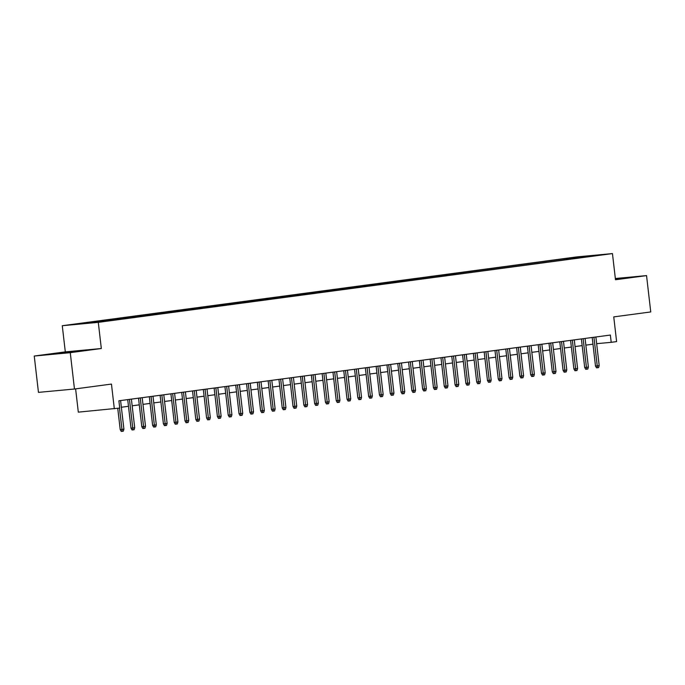 <?xml version="1.0" encoding="UTF-8"?>
<svg xmlns="http://www.w3.org/2000/svg" width="685" height="685" viewBox="0 0 685 685"><rect width="100%" height="100%" fill="white"/><g stroke="black" fill="none" stroke-linecap="round" stroke-linejoin="round"><path stroke-width="1.03" d="M72.524 351.893L56.992 353.554L72.524 351.893M615.43 279.232L623.804 278.084L615.387 278.872M104.497 321.428L96.731 322.258L104.497 321.428M75.615 388.866L78.313 412.147L119.721 408.054L118.882 400.793L610.369 335.051L611.208 342.32L616.611 341.601L613.751 316.89L650.75 311.94L646.546 275.601L615.344 278.512M34.25 356.037L38.454 392.377L74.468 389.02L70.264 352.672L101.32 348.519L98.289 322.352L62.275 325.717L65.306 351.884L34.25 356.037L70.264 352.672M98.289 322.352L612.458 253.587L576.453 256.943L62.275 325.717M596.447 255.385L603.964 254.58L596.464 255.582M571.513 258.904L570.853 258.125L564.046 258.759L77.208 324.151L110.696 320.546L585.495 257.038M570.853 258.125L597.534 255.154L585.649 256.747M114.318 408.782L111.458 384.071L74.468 389.02M612.458 253.587L615.49 279.754L646.546 275.601M596.652 343.682L611.208 342.32M121.365 407.25L128.48 406.299M132.171 405.803L139.286 404.852M142.968 404.364L150.083 403.405M153.774 402.917L160.889 401.967M164.571 401.47L171.687 400.519M175.377 400.023L182.493 399.072M186.174 398.584L193.29 397.625M196.98 397.137L204.096 396.187M207.778 395.69L214.893 394.74M218.583 394.243L225.699 393.293M229.389 392.805L236.496 391.854M240.187 391.358L247.302 390.407M250.993 389.911L258.099 388.96M261.79 388.472L268.905 387.513M272.596 387.025L279.711 386.075M283.393 385.578L290.508 384.627M294.199 384.131L301.314 383.18M304.996 382.692L312.112 381.733M315.802 381.245L322.918 380.295M326.599 379.798L333.715 378.848M337.405 378.351L344.521 377.401M348.211 376.913L355.318 375.962M359.008 375.466L366.124 374.515M369.814 374.019L376.921 373.068M380.612 372.58L387.727 371.621M391.418 371.133L398.533 370.183M402.215 369.686L409.33 368.735M413.021 368.239L420.136 367.288M423.818 366.8L430.933 365.841M434.624 365.353L441.739 364.403M445.421 363.906L452.537 362.956M456.227 362.459L463.343 361.509M467.033 361.021L474.14 360.07M477.83 359.574L484.946 358.623M488.636 358.127L495.743 357.176M499.433 356.679L506.549 355.729M510.239 355.241L517.355 354.291M521.037 353.794L528.152 352.843M531.843 352.347L538.958 351.396M542.64 350.908L549.755 349.949M553.446 349.461L560.561 348.511M564.243 348.014L571.358 347.064M575.049 346.567L582.164 345.617M585.855 345.129L592.962 344.178M564.175 259.889L564.046 258.759M89.093 322.558L89.461 323.003M582.772 257.406L582.738 256.533M101.32 348.519L65.306 351.884M592.191 337.482L595.496 366.047L597.251 365.884L593.938 337.251M599.195 365.627L598.587 367.614L597.508 367.759L597.251 365.884L599.195 365.627L595.881 336.994M597.508 367.759L596.532 367.845L595.496 366.047M581.385 338.929L584.69 367.494L586.446 367.331L583.132 338.698M588.389 367.074L587.79 369.052L586.711 369.198L586.446 367.331L588.389 367.074L585.076 338.441M586.711 369.198L585.735 369.292L584.69 367.494M570.588 340.376L573.893 368.941L575.64 368.778L572.335 340.145M577.592 368.513L576.984 370.499L575.905 370.645L575.64 368.778L577.592 368.513L574.278 339.88M575.905 370.645L574.929 370.739L573.893 368.941M559.782 341.824L563.087 370.388L564.842 370.225L561.529 341.584M566.786 369.96L566.187 371.946L565.099 372.092L564.842 370.225L566.786 369.96L563.472 341.327M565.099 372.092L564.132 372.178L563.087 370.388M548.985 343.262L552.29 371.827L554.037 371.664L550.723 343.031M555.98 371.407L555.381 373.393L554.302 373.53L554.037 371.664L555.98 371.407L552.667 342.774M554.302 373.53L553.326 373.625L552.29 371.827M538.179 344.709L541.484 373.274L543.239 373.111L539.926 344.478M545.183 372.854L544.575 374.832L543.496 374.978L543.239 373.111L545.183 372.854L541.869 344.212M543.496 374.978L542.529 375.072L541.484 373.274M527.381 346.156L530.687 374.721L532.433 374.558L529.12 345.925M534.377 374.293L533.778 376.279L532.699 376.425L532.433 374.558L534.377 374.293L531.063 345.66M532.699 376.425L531.723 376.519L530.687 374.721M516.576 347.603L519.881 376.168L521.636 375.996L518.322 347.363M523.58 375.74L522.972 377.726L521.893 377.872L521.636 375.996L523.58 375.74L520.266 347.107M521.893 377.872L520.925 377.957L519.881 376.168M505.778 349.042L509.083 377.606L510.83 377.444L507.517 348.811M512.774 377.187L512.174 379.173L511.096 379.31L510.83 377.444L512.774 377.187L509.46 348.554M511.096 379.31L510.119 379.404L509.083 377.606M494.972 350.489L498.278 379.053L500.033 378.891L496.719 350.258M501.977 378.634L501.369 380.612L500.29 380.757L500.033 378.891L501.977 378.634L498.663 349.992M500.29 380.757L499.322 380.851L498.278 379.053M484.175 351.936L487.472 380.5L489.227 380.338L485.913 351.705M491.171 380.072L490.571 382.059L489.492 382.204L489.227 380.338L491.171 380.072L487.857 351.439M489.492 382.204L488.516 382.29L487.472 380.5M473.369 353.374L476.674 381.939L478.43 381.776L475.116 353.143M480.373 381.519L479.765 383.506L478.687 383.651L478.43 381.776L480.373 381.519L477.06 352.886M478.687 383.651L477.71 383.737L476.674 381.939M462.563 354.821L465.868 383.386L467.624 383.223L464.31 354.59M469.567 382.966L468.968 384.944L467.889 385.09L467.624 383.223L469.567 382.966L466.254 354.333M467.889 385.09L466.913 385.184L465.868 383.386M451.766 356.268L455.071 384.833L456.818 384.67L453.513 356.037M458.77 384.405L458.162 386.391L457.083 386.537L456.818 384.67L458.77 384.405L455.456 355.772M457.083 386.537L456.107 386.631L455.071 384.833M440.96 357.716L444.265 386.28L446.021 386.117L442.707 357.476M447.964 385.852L447.365 387.838L446.278 387.984L446.021 386.117L447.964 385.852L444.651 357.219M446.278 387.984L445.31 388.07L444.265 386.28M430.163 359.154L433.468 387.719L435.215 387.556L431.901 358.923M437.158 387.299L436.559 389.285L435.48 389.431L435.215 387.556L437.158 387.299L433.853 358.666M435.48 389.431L434.504 389.517L433.468 387.719M419.357 360.601L422.662 389.166L424.417 389.003L421.104 360.37M426.361 388.746L425.762 390.724L424.674 390.87L424.417 389.003L426.361 388.746L423.047 360.113M424.674 390.87L423.707 390.964L422.662 389.166M408.56 362.048L411.865 390.613L413.612 390.45L410.298 361.817M415.555 390.185L414.956 392.171L413.877 392.317L413.612 390.45L415.555 390.185L412.242 361.552M413.877 392.317L412.901 392.411L411.865 390.613M397.754 363.495L401.059 392.06L402.814 391.888L399.501 363.255M404.758 391.632L404.15 393.618L403.071 393.764L402.814 391.888L404.758 391.632L401.444 362.999M403.071 393.764L402.104 393.849L401.059 392.06M386.957 364.934L390.262 393.498L392.008 393.336L388.695 364.703M393.952 393.079L393.353 395.065L392.274 395.202L392.008 393.336L393.952 393.079L390.638 364.446M392.274 395.202L391.298 395.296L390.262 393.498M376.151 366.381L379.456 394.945L381.211 394.783L377.897 366.15M383.155 394.526L382.547 396.504L381.468 396.649L381.211 394.783L383.155 394.526L379.841 365.884M381.468 396.649L380.5 396.743L379.456 394.945M365.353 367.828L368.658 396.392L370.405 396.23L367.091 367.597M372.349 395.964L371.75 397.951L370.671 398.096L370.405 396.23L372.349 395.964L369.035 367.331M370.671 398.096L369.694 398.182L368.658 396.392M354.547 369.266L357.853 397.839L359.608 397.668L356.294 369.035M361.552 397.411L360.944 399.398L359.865 399.543L359.608 397.668L361.552 397.411L358.238 368.778M359.865 399.543L358.889 399.629L357.853 397.839M343.742 370.713L347.047 399.278L348.802 399.115L345.488 370.482M350.746 398.858L350.146 400.836L349.067 400.982L348.802 399.115L350.746 398.858L347.432 370.225M349.067 400.982L348.091 401.076L347.047 399.278M332.944 372.16L336.249 400.725L337.996 400.562L334.691 371.929M339.948 400.297L339.34 402.283L338.262 402.429L337.996 400.562L339.948 400.297L336.635 371.664M338.262 402.429L337.285 402.523L336.249 400.725M322.138 373.608L325.443 402.172L327.199 402.009L323.885 373.368M329.142 401.744L328.543 403.73L327.456 403.876L327.199 402.009L329.142 401.744L325.829 373.111M327.456 403.876L326.488 403.962L325.443 402.172M311.341 375.046L314.646 403.611L316.393 403.448L313.079 374.815M318.337 403.191L317.737 405.177L316.658 405.323L316.393 403.448L318.337 403.191L315.031 374.558M316.658 405.323L315.682 405.409L314.646 403.611M300.535 376.493L303.84 405.058L305.596 404.895L302.282 376.262M307.539 404.638L306.94 406.616L305.852 406.762L305.596 404.895L307.539 404.638L304.226 376.005M305.852 406.762L304.885 406.856L303.84 405.058M289.738 377.94L293.043 406.505L294.79 406.342L291.476 377.709M296.733 406.077L296.134 408.063L295.055 408.209L294.79 406.342L296.733 406.077L293.42 377.444M295.055 408.209L294.079 408.303L293.043 406.505M278.932 379.387L282.237 407.952L283.992 407.78L280.679 379.147M285.936 407.524L285.328 409.51L284.249 409.656L283.992 407.78L285.936 407.524L282.622 378.891M284.249 409.656L283.282 409.741L282.237 407.952M268.135 380.826L271.44 409.39L273.187 409.228L269.873 380.595M275.13 408.971L274.531 410.957L273.452 411.094L273.187 409.228L275.13 408.971L271.817 380.338M273.452 411.094L272.476 411.188L271.44 409.39M257.329 382.273L260.634 410.837L262.389 410.675L259.076 382.042M264.333 410.418L263.725 412.396L262.646 412.541L262.389 410.675L264.333 410.418L261.019 381.776M262.646 412.541L261.679 412.635L260.634 410.837M246.531 383.72L249.837 412.284L251.583 412.122L248.27 383.489M253.527 411.856L252.928 413.843L251.849 413.988L251.583 412.122L253.527 411.856L250.213 383.223M251.849 413.988L250.873 414.074L249.837 412.284M235.726 385.158L239.031 413.731L240.786 413.56L237.472 384.927M242.73 413.303L242.122 415.29L241.043 415.435L240.786 413.56L242.73 413.303L239.416 384.67M241.043 415.435L240.067 415.521L239.031 413.731M224.92 386.605L228.225 415.17L229.98 415.007L226.667 386.374M231.924 414.75L231.325 416.728L230.246 416.874L229.98 415.007L231.924 414.75L228.61 386.117M230.246 416.874L229.269 416.968L228.225 415.17M214.122 388.052L217.428 416.617L219.183 416.454L215.869 387.821M221.127 416.189L220.519 418.175L219.44 418.321L219.183 416.454L221.127 416.189L217.813 387.556M219.44 418.321L218.464 418.415L217.428 416.617M203.317 389.5L206.622 418.064L208.377 417.901L205.063 389.26M210.321 417.636L209.721 419.622L208.642 419.768L208.377 417.901L210.321 417.636L207.007 389.003M208.642 419.768L207.666 419.854L206.622 418.064M192.519 390.938L195.824 419.503L197.571 419.34L194.266 390.707M199.523 419.083L198.915 421.069L197.837 421.215L197.571 419.34L199.523 419.083L196.21 390.45M197.837 421.215L196.86 421.301L195.824 419.503M181.713 392.385L185.018 420.95L186.774 420.787L183.46 392.154M188.718 420.53L188.118 422.508L187.031 422.654L186.774 420.787L188.718 420.53L185.404 391.897M187.031 422.654L186.063 422.748L185.018 420.95M170.916 393.832L174.221 422.397L175.968 422.234L172.654 393.601M177.912 421.969L177.312 423.955L176.233 424.101L175.968 422.234L177.912 421.969L174.598 393.336M176.233 424.101L175.257 424.195L174.221 422.397M160.11 395.279L163.415 423.844L165.171 423.681L161.857 395.039M167.114 423.416L166.506 425.402L165.427 425.548L165.171 423.681L167.114 423.416L163.801 394.783M165.427 425.548L164.46 425.633L163.415 423.844M149.313 396.718L152.618 425.282L154.365 425.12L151.051 396.487M156.308 424.863L155.709 426.849L154.63 426.986L154.365 425.12L156.308 424.863L152.995 396.23M154.63 426.986L153.654 427.08L152.618 425.282M138.507 398.165L141.812 426.729L143.567 426.567L140.254 397.934M145.511 426.31L144.903 428.288L143.824 428.433L143.567 426.567L145.511 426.31L142.197 397.668M143.824 428.433L142.857 428.527L141.812 426.729M127.71 399.612L131.015 428.176L132.762 428.014L129.448 399.381M134.705 427.748L134.106 429.735L133.027 429.88L132.762 428.014L134.705 427.748L131.392 399.115M133.027 429.88L132.051 429.974L131.015 428.176M117.743 408.32L120.209 429.623L121.964 429.452L119.49 408.089M123.908 429.195L123.3 431.182L122.221 431.327L121.964 429.452L123.908 429.195L120.594 400.562M122.221 431.327L121.254 431.413L120.209 429.623"/></g></svg>
